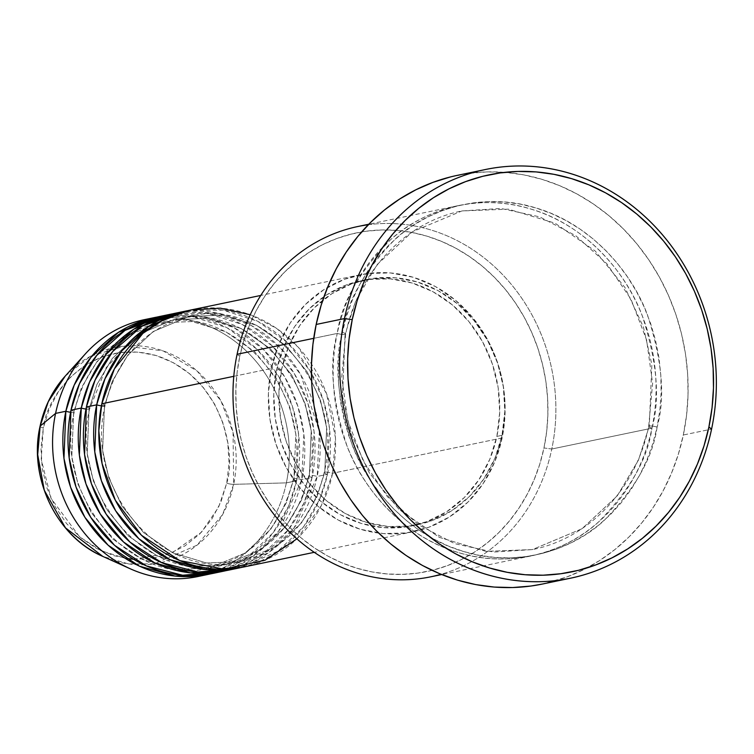 <?xml version="1.0" encoding="UTF-8"?>
<svg xmlns="http://www.w3.org/2000/svg" width="754" height="754" viewBox="0 0 754 754"><rect width="100%" height="100%" fill="white"/><g stroke="black" fill="none" stroke-linecap="round" stroke-linejoin="round"><path stroke-width="0.57" stroke-dasharray="3.77 2.83" d="M149.405 318.744A131.196 117.822 -101.8 0 1 286.36 482.871L233.665 484.351A110.009 98.793 78.2 0 0 184.099 361.147A110.009 98.793 78.2 0 0 65.249 376.067L90.574 356.208L124.853 345.992L163.071 350.864L197.152 371.062L220.884 400.798L233.061 432.485L233.665 484.351A5.966 1.15 11.9 0 1 226.7 483.22C236.549 455.048 223.674 377.32 156.097 355.52C87.945 336.454 45.806 397.631 43.317 428.018A5.966 1.15 11.9 0 1 40.047 426.264M104.486 405.897A5.966 1.15 -168.1 0 0 105.079 405.529A5.966 1.15 -168.1 0 0 101.809 403.776A5.966 1.15 11.9 0 1 105.079 405.529A5.966 1.15 11.9 0 1 104.486 405.897L102.619 450.345L108.736 477.565L122.025 506.094L143.599 532.616L172.76 552.814L206.455 562.955L240.14 561.655L206.455 562.955L172.76 552.814L143.599 532.616L122.025 506.094L108.736 477.565L102.619 450.345L104.486 405.897L112.28 381.345L127.718 355.275L153.213 331.534L189.122 316.444L153.213 331.534L127.718 355.275L112.28 381.345L104.486 405.897A5.966 1.15 -168.1 0 1 96.672 404.851M296.878 538.865L321.392 505.482L332.589 473.248A5.966 1.15 -168.1 0 0 324.776 472.211L316.982 496.763L301.543 522.833L276.049 546.575L240.14 561.655L276.049 546.575L301.543 522.833L316.982 496.763L324.776 472.211A5.966 1.15 -168.1 0 0 324.182 472.579A5.966 1.15 -168.1 0 0 327.453 474.323L319.47 499.629L303.758 526.528L277.877 551.221L241.355 567.46A131.196 117.822 -101.8 0 0 327.453 474.323L317.18 476.462A5.966 1.15 -168.1 0 0 309.366 475.416L301.572 499.968L286.134 526.038L260.639 549.779L224.73 564.869L191.045 566.16L157.35 556.018L128.189 535.821L106.616 509.299L93.317 480.769L87.21 453.55L89.076 409.102A5.966 1.15 -168.1 0 0 89.669 408.734A5.966 1.15 -168.1 0 0 86.399 406.99A5.966 1.15 11.9 0 1 89.669 408.734A5.966 1.15 11.9 0 1 89.076 409.102L87.21 453.55L93.317 480.769L106.616 509.299L128.189 535.821L157.35 556.018L191.045 566.16L224.73 564.869L260.639 549.779L286.134 526.038L301.572 499.968L309.366 475.416A5.966 1.15 -168.1 0 0 308.772 475.783A5.966 1.15 -168.1 0 0 312.043 477.527L304.06 502.833L288.348 529.732L262.467 554.435L225.936 570.674A131.196 117.822 -101.8 0 0 312.043 477.527L301.77 479.667A5.966 1.15 -168.1 0 0 293.956 478.62L286.162 503.172L270.724 529.242L245.229 552.984L209.32 568.073L175.635 569.364L141.94 559.223L112.78 539.025L91.196 512.503L77.907 483.974L71.8 456.754L73.666 412.306A5.966 1.15 -168.1 0 0 74.26 411.938A5.966 1.15 -168.1 0 0 70.989 410.195A5.966 1.15 11.9 0 1 74.26 411.938A5.966 1.15 11.9 0 1 73.666 412.306L71.8 456.754L77.907 483.974L91.196 512.503L112.78 539.025L141.94 559.223L175.635 569.364L209.32 568.073L245.229 552.984L270.724 529.242L286.162 503.172L293.956 478.62A5.966 1.15 -168.1 0 0 293.363 478.988A5.966 1.15 -168.1 0 0 296.633 480.732L288.641 506.047L272.939 532.937L247.058 557.64L210.526 573.879A131.196 117.822 -101.8 0 0 296.633 480.732L286.36 482.871A131.196 117.822 78.2 0 0 144.24 319.687M233.627 568.968L269.065 552.343L294.117 527.828L317.18 476.462A131.196 117.822 78.2 0 0 175.069 313.278M85.984 409.045A5.966 1.15 -168.1 0 0 89.076 409.102A5.966 1.15 11.9 0 1 85.984 409.045M218.217 572.182L253.655 555.547L278.707 531.042L301.77 479.667A131.196 117.822 78.2 0 0 159.66 316.482M70.574 412.259A5.966 1.15 -168.1 0 0 73.666 412.306A5.966 1.15 11.9 0 1 70.574 412.259M368.31 224.73A178.905 160.659 -101.8 0 1 551.787 449.007L543.973 447.961A172.939 155.305 78.2 0 0 426.858 236.125A172.939 155.305 78.2 0 0 239.763 356.388L237.086 354.276L239.763 356.388L243.919 340.327L249.508 324.87L256.464 310.158L264.729 296.331L274.22 283.523L284.833 271.855L296.482 261.44L309.055 252.383L322.42 244.767L336.454 238.669L351.025 234.145L365.982 231.242L381.194 229.989L396.51 230.385L411.778 232.439L426.858 236.125L441.599 241.412L455.859 248.254L469.506 256.567L482.4 266.294L494.426 277.321L505.463 289.555L515.406 302.863L524.162 317.142L531.645 332.231L537.772 347.999L542.503 364.286L545.783 380.94L547.574 397.792L547.875 414.691L546.669 431.467L543.973 447.961L539.807 464.021L534.218 479.478L527.263 494.19L518.997 508.026L509.516 520.835L498.894 532.503L487.244 542.908L474.681 551.966L461.307 559.581L447.273 565.679L432.711 570.203L417.744 573.106L402.532 574.369L387.217 573.964L371.948 571.909L356.878 568.224L342.137 562.936L327.867 556.103L314.229 547.781L301.327 538.064L289.3 527.037L278.264 514.803L268.32 501.485L259.564 487.216L252.09 472.117L245.955 456.358L241.223 440.072L237.944 423.418L236.153 406.557L235.861 389.658L237.067 372.881L239.763 356.388A172.939 155.305 78.2 0 0 356.878 568.224A172.939 155.305 78.2 0 0 543.973 447.961L551.787 449.007A178.905 160.659 78.2 0 0 357.99 226.483M345.068 334.474A5.966 1.15 -168.1 0 0 345.662 334.107A5.966 1.15 -168.1 0 0 342.391 332.363C334.003 361.59 337.255 399.102 352.146 444.898C368.517 489.054 409.988 536.103 463.55 551.504C516.82 568.262 571.984 550.307 603.907 520.684C635.17 488.781 652.898 457.584 657.092 427.094A5.966 1.15 -168.1 0 0 649.279 426.057L638.515 459.959L617.196 495.962L581.994 528.742L532.409 549.581L485.887 551.362L439.356 537.366L399.083 509.468L369.281 472.843L350.93 433.446L342.486 395.859L345.068 334.474L342.486 395.859L350.93 433.446L369.281 472.843L399.083 509.468L439.356 537.366L485.887 551.362L532.409 549.581L581.994 528.742L617.196 495.962L638.515 459.959L649.279 426.057A5.966 1.15 -168.1 0 0 648.685 426.425A5.966 1.15 -168.1 0 0 651.956 428.168C647.761 458.658 630.033 489.855 598.77 521.759C566.848 551.381 511.683 569.336 458.413 552.569C404.851 537.178 363.381 490.128 347.01 445.972C332.118 400.167 328.867 362.655 337.255 333.428A5.966 1.15 -168.1 0 0 345.068 334.474A5.966 1.15 11.9 0 1 337.255 333.428A178.905 160.659 -101.8 0 1 458.168 205.644A178.905 160.659 -101.8 0 1 651.956 428.168L551.787 449.007L651.956 428.168A178.905 160.659 -101.8 0 1 531.052 555.952A178.905 160.659 -101.8 0 1 337.255 333.428L313.711 338.329L337.255 333.428C341.449 302.938 359.177 271.742 390.449 239.838C422.363 210.225 477.536 192.261 530.807 209.028C584.369 224.428 625.839 271.468 642.21 315.634C657.102 361.43 660.353 398.941 651.956 428.168A5.966 1.15 11.9 0 1 648.685 426.425A5.966 1.15 11.9 0 1 649.279 426.057L651.861 364.672L643.416 327.076L625.066 287.679L595.264 251.063L555.001 223.165L508.469 209.16L461.948 210.95L412.363 231.78L377.151 264.569L355.831 300.573L345.068 334.474L355.831 300.573L377.151 264.569L412.363 231.78L461.948 210.95L508.469 209.16L555.001 223.165L595.264 251.063L625.066 287.679L643.416 327.076L651.861 364.672L649.279 426.057A5.966 1.15 11.9 0 1 657.092 427.094L659.882 410.035L661.135 392.674L660.824 375.2L658.968 357.754L655.575 340.535L650.683 323.683L644.34 307.378L636.602 291.76L627.545 277.001L617.262 263.221L605.839 250.573L593.407 239.159L580.062 229.103L565.943 220.498L551.193 213.429L535.943 207.953L520.345 204.145L504.549 202.015L488.705 201.601L472.975 202.901L457.499 205.908L442.428 210.592L427.904 216.898L414.078 224.777L401.081 234.145L389.026 244.909L378.037 256.982L368.225 270.234L359.677 284.541L352.486 299.762L346.699 315.756L342.391 332.363L339.602 349.422L338.358 366.783L338.659 384.267L340.525 401.703L343.909 418.932L348.8 435.774L355.153 452.089L362.881 467.697L371.939 482.466L382.231 496.236L393.645 508.893L406.086 520.298L419.431 530.354L433.541 538.959L448.3 546.037L463.55 551.504L479.148 555.321L494.935 557.442L510.778 557.856L526.518 556.556L541.994 553.549L557.065 548.874L571.589 542.56L585.415 534.69L598.412 525.321L610.467 514.548L621.447 502.475L631.268 489.223L639.807 474.926L647.007 459.695L652.785 443.71L657.092 427.094C665.49 397.876 662.238 360.365 647.347 314.559C630.975 270.403 589.505 223.354 535.943 207.953C482.673 191.196 427.499 209.15 395.586 238.773C364.314 270.677 346.586 301.873 342.391 332.363A5.966 1.15 11.9 0 1 345.662 334.107A5.966 1.15 11.9 0 1 345.068 334.474M228.519 570.165A131.196 117.822 78.2 0 0 317.18 476.462L327.453 474.323L329.479 428.272L323.287 400.082L309.771 370.478L287.745 342.778L257.84 321.355L223.033 310.12L187.916 310.639A131.196 117.822 -101.8 0 1 327.453 474.323A5.966 1.15 11.9 0 1 324.182 472.579A5.966 1.15 11.9 0 1 324.776 472.211L326.652 427.754L320.535 400.534L307.246 372.005L285.662 345.492L256.501 325.285L222.807 315.153L189.122 316.444L222.807 315.153L256.501 325.285L285.662 345.492L307.246 372.005L320.535 400.534L326.652 427.754L324.776 472.211A5.966 1.15 11.9 0 1 332.589 473.248A131.196 117.822 78.2 0 0 190.479 310.073M502.117 437.98L332.589 473.248L502.117 437.98L505.076 412.74L503.493 387.132L497.423 362.146L487.093 338.734L472.909 317.802L455.407 300.158L435.275 286.473L413.277 277.274L390.252 272.92L367.094 273.57L344.691 279.206L323.909 289.611L305.53 304.38L290.281 322.948L278.735 344.597L271.336 368.508A131.196 117.822 -101.8 0 1 360.007 274.795A131.196 117.822 -101.8 0 1 502.117 437.98A131.196 117.822 -101.8 0 1 413.456 531.693A131.196 117.822 -101.8 0 1 271.336 368.508L268.377 393.748L269.96 419.356L276.039 444.342L286.369 467.753L300.554 488.686L318.047 506.33L338.178 520.015L360.186 529.214L383.202 533.568L406.359 532.918L428.762 527.282L449.554 516.876L467.923 502.107L483.173 483.54L494.718 461.891L502.117 437.98M233.778 376.321L271.336 368.508L233.778 376.321M502.013 435.331L496.877 436.406A125.23 112.459 78.2 0 0 361.223 280.639A125.23 112.459 78.2 0 0 276.586 370.091L281.723 369.017A125.23 112.459 -101.8 0 1 366.359 279.564A125.23 112.459 -101.8 0 1 502.013 435.331L504.841 411.241L503.323 386.793L497.527 362.947L487.668 340.601L474.125 320.62L457.424 303.777L438.206 290.714L417.207 281.93L395.228 277.774L373.126 278.396L351.741 283.777L331.901 293.702L314.361 307.802L299.8 325.53L288.782 346.199L281.723 369.017L278.895 393.117L280.413 417.556L286.209 441.41L296.068 463.757L309.602 483.729L326.303 500.571L345.521 513.634L366.529 522.418L388.498 526.575L410.61 525.953L431.985 520.571L451.834 510.646L469.365 496.547L483.927 478.828L494.954 458.159L502.013 435.331A125.23 112.459 -101.8 0 1 417.377 524.784A125.23 112.459 -101.8 0 1 281.723 369.017L276.586 370.091A125.23 112.459 78.2 0 0 412.24 525.849A125.23 112.459 78.2 0 0 496.877 436.406L502.013 435.331M542.258 584.077A208.726 187.435 78.2 0 0 683.322 434.992L711.578 429.111L683.322 434.992A208.726 187.435 78.2 0 0 457.226 175.38M197.689 576.584A131.196 117.822 78.2 0 0 286.36 482.871L296.633 480.732L298.65 434.681L292.467 406.5L278.952 376.887L256.925 349.187L227.02 327.773L192.213 316.529L157.096 317.048A131.196 117.822 -101.8 0 1 296.633 480.732A5.966 1.15 11.9 0 1 293.363 478.988A5.966 1.15 11.9 0 1 293.956 478.62L295.822 434.172L289.715 406.953L276.426 378.423L254.843 351.901L225.682 331.703L191.987 321.562L158.302 322.853L122.393 337.943L96.898 361.684L81.46 387.754L73.666 412.306L81.46 387.754L96.898 361.684L122.393 337.943L158.302 322.853L191.987 321.562L225.682 331.703L254.843 351.901L276.426 378.423L289.715 406.953L295.822 434.172L293.956 478.62A5.966 1.15 11.9 0 1 301.77 479.667L312.043 477.527A5.966 1.15 11.9 0 1 308.772 475.783A5.966 1.15 11.9 0 1 309.366 475.416L311.232 430.968L305.125 403.748L291.836 375.219L270.252 348.697L241.092 328.49L207.397 318.358L173.712 319.649L137.803 334.738L112.308 358.48L96.87 384.549L89.076 409.102L96.87 384.549L112.308 358.48L137.803 334.738L173.712 319.649L207.397 318.358L241.092 328.49L270.252 348.697L291.836 375.219L305.125 403.748L311.232 430.968L309.366 475.416A5.966 1.15 11.9 0 1 317.18 476.462L319.319 431.42L300.818 374.851L279.941 347.358L251.318 325.492L217.529 313.08L182.836 311.958M172.506 313.843A131.196 117.822 -101.8 0 1 312.043 477.527L314.06 431.476L307.877 403.286L294.362 373.682L272.335 345.982L242.43 324.559L207.623 313.325L172.506 313.843M213.109 573.379A131.196 117.822 78.2 0 0 301.77 479.667L303.853 434.125L297.877 406.265L284.758 376.943L263.306 349.338L234.042 327.679L199.744 315.851L164.815 315.54M133.571 559.27L172.534 552.522L201.441 532.22L218.613 507.159L226.7 483.22L229.056 463.163L227.793 442.815L222.967 422.956L214.758 404.361L203.486 387.726L189.584 373.701L173.58 362.834L156.097 355.52L137.812 352.061L119.405 352.58L101.611 357.057L85.089 365.322L70.49 377.057L58.369 391.816L49.199 409.017L43.317 428.018L40.961 448.074L42.224 468.423L47.05 488.281L55.259 506.876L66.531 523.512L80.433 537.527L96.437 548.403L113.911 555.707L132.204 559.176L150.612 558.657L168.406 554.181L184.928 545.915L199.527 534.181L211.648 519.421L220.818 502.221L226.7 483.22A5.966 1.15 -168.1 0 0 233.665 484.351L222.571 514.624L197.039 545.18L154.165 563.841L128.406 563.879L102.77 556.395A110.009 98.793 78.2 0 0 233.665 484.351L286.36 482.871A131.196 117.822 -101.8 0 1 202.807 575.387M450.449 176.945L468.507 173.439L486.867 171.912L505.35 172.393L523.776 174.871L541.975 179.329L559.77 185.71L576.98 193.957L593.445 203.995L609.015 215.729L623.53 229.046L636.847 243.806L648.845 259.876L659.411 277.104L668.44 295.314L675.848 314.343L681.55 334.003L685.509 354.097L687.676 374.436L688.034 394.832L686.574 415.086L683.322 434.992L678.298 454.37L671.55 473.031L663.152 490.788L653.181 507.48L641.739 522.937L628.921 537.018L614.859 549.581L599.694 560.514L583.558 569.704L566.622 577.064L542.465 584.03M430.873 576.791A178.905 160.659 78.2 0 0 551.787 449.007A178.905 160.659 -101.8 0 1 441.033 574.294M276.586 370.091L283.645 347.264L294.663 326.595L309.225 308.876L326.765 294.776L346.604 284.842L367.99 279.47L390.091 278.848L412.07 283.004L433.069 291.779L452.287 304.842L468.988 321.685L482.532 341.666L492.39 364.012L498.187 387.867L499.704 412.306L496.877 436.406L489.817 459.224L478.79 479.893L464.228 497.621L446.698 511.712L426.849 521.645L405.473 527.018L383.362 527.64L361.392 523.483L340.384 514.709L321.166 501.646L304.465 484.803L290.931 464.822L281.072 442.475L275.267 418.621L273.759 394.182L276.586 370.091M243.928 566.961A131.196 117.822 78.2 0 0 332.589 473.248L335.464 437.772L326.491 393.475L298.414 347.368L276.388 328.254L250.234 314.72M40.085 426.434A5.966 1.15 -168.1 0 0 43.317 428.018L41.206 459.177L50.98 498.29L79.613 536.848L101.017 550.731L125.164 558.318M105.079 405.539C83.6 490.185 163.533 581.777 240.14 561.655C284.07 550.552 312.081 520.854 324.192 472.56C345.671 387.924 265.738 296.331 189.122 316.444C145.202 327.547 117.181 357.245 105.079 405.539M135.183 336.661L106.191 367.65L89.669 408.753C68.19 493.389 148.123 584.981 224.73 564.869C268.66 553.756 296.671 524.058 308.772 475.765C330.261 391.128 250.328 299.536 173.712 319.649L150.272 327.66M74.26 411.957C52.771 496.594 132.713 588.186 209.32 568.073C253.25 556.97 281.261 527.263 293.363 478.969C314.852 394.333 234.909 302.74 158.302 322.853C114.372 333.965 86.361 363.664 74.26 411.957M345.662 334.126L341.732 377.217L347.754 420.515L363.334 461.25L387.471 496.782L418.593 524.85L454.69 543.672L493.446 552.079L532.409 549.581C589.034 538.516 636.188 488.781 648.694 426.406L652.615 383.315L646.602 340.007L631.013 299.281L606.876 263.749L575.754 235.682L539.657 216.86L500.901 208.453L461.948 210.95C405.322 222.015 358.169 271.751 345.662 334.126M360.007 274.795L260.771 295.445M366.359 279.564L361.223 280.639M458.168 205.644L368.781 224.24M531.052 555.952L441.665 574.548M417.377 524.784L412.24 525.849M413.456 531.693L314.22 552.333"/><path stroke-width="1.13" d="M154.513 317.547A131.196 117.822 -101.8 0 1 157.096 317.048L118.397 332.382L90.838 357.405L74.194 385.134L65.852 411.26A5.966 1.15 -168.1 0 0 70.574 412.259A5.966 1.15 11.9 0 1 65.852 411.26L55.579 413.399L65.852 411.26A131.196 117.822 -101.8 0 0 207.963 574.444A131.196 117.822 -101.8 0 0 210.526 573.879L175.098 576.075L139.311 566.103L108.124 545.217L84.919 517.357L70.584 487.197L63.958 458.347L65.852 411.26A131.196 117.822 -101.8 0 1 154.513 317.547L144.24 319.687A131.196 117.822 78.2 0 0 55.579 413.399L40.16 426.095A5.966 1.15 -168.1 0 0 40.047 426.264A5.966 1.15 11.9 0 1 40.16 426.095L48.275 401.703L65.249 376.067A110.009 98.793 78.2 0 0 40.16 426.095L55.579 413.399A131.196 117.822 -101.8 0 1 85.504 353.73A131.196 117.822 -101.8 0 1 149.405 318.744M260.771 295.445L190.479 310.073A131.196 117.822 78.2 0 0 101.809 403.776L98.812 430.76L102.082 463.569L115.315 500.194L141.46 535.274L179.744 560.58L223.938 569.176L265.106 560.175L296.878 538.865M185.343 311.138L175.069 313.278A131.196 117.822 78.2 0 0 86.399 406.99L96.672 404.851A131.196 117.822 -101.8 0 0 238.792 568.035A131.196 117.822 -101.8 0 0 241.355 567.46L205.917 569.666L170.14 559.685L138.943 538.799L115.748 510.948L101.404 480.779L94.778 451.938L96.672 404.851A131.196 117.822 -101.8 0 1 185.343 311.138A131.196 117.822 -101.8 0 1 187.916 310.639L149.217 325.964L121.658 350.996L105.023 378.715L96.672 404.851L86.399 406.99L84.571 454.596L91.422 483.776L106.191 514.219L129.99 542.126L161.827 562.72L198.066 572.032L233.627 568.968M169.933 314.343L159.66 316.482A131.196 117.822 78.2 0 0 70.989 410.195L81.262 408.055A131.196 117.822 -101.8 0 0 223.382 571.24A131.196 117.822 -101.8 0 0 225.936 570.674L190.508 572.87L154.73 562.889L123.533 542.003L100.339 514.153L85.994 483.993L79.368 455.143L81.262 408.055A5.966 1.15 -168.1 0 0 85.984 409.045A5.966 1.15 11.9 0 1 81.262 408.055A131.196 117.822 -101.8 0 1 169.933 314.343A131.196 117.822 -101.8 0 1 172.506 313.843L133.807 329.178L106.248 354.201L89.613 381.92L81.262 408.055L70.989 410.195L69.161 457.801L76.013 486.98L90.782 517.423L114.58 545.331L146.417 565.924L182.657 575.236L218.217 572.182M368.781 224.24L357.99 226.483A178.905 160.659 78.2 0 0 237.086 354.276A178.905 160.659 -101.8 0 1 368.31 224.73M344.427 318.593L352.241 319.63A202.76 182.082 -101.8 0 1 571.589 178.641A202.76 182.082 -101.8 0 1 708.901 427L711.578 429.111A208.726 187.435 78.2 0 0 570.231 173.448A208.726 187.435 78.2 0 0 344.427 318.593A208.726 187.435 -101.8 0 1 485.482 169.509A208.726 187.435 -101.8 0 1 711.578 429.111A208.726 187.435 -101.8 0 1 570.514 578.195A208.726 187.435 -101.8 0 1 344.427 318.593L316.171 324.465L344.427 318.593A208.726 187.435 78.2 0 0 485.764 574.256A208.726 187.435 78.2 0 0 711.578 429.111L708.901 427L712.059 407.66L713.472 387.99L713.124 368.178L711.022 348.414L707.177 328.895L701.635 309.8L694.443 291.317L685.678 273.617L675.414 256.888L663.756 241.271L650.815 226.935L636.715 214.004L621.588 202.609L605.594 192.854L588.874 184.843L571.589 178.641L553.917 174.315L536.019 171.912L518.064 171.441L500.222 172.911L482.683 176.323L465.604 181.62L449.148 188.773L433.475 197.699L418.743 208.321L405.087 220.526L392.636 234.202L381.515 249.216L371.826 265.436L363.673 282.684L357.123 300.808L352.241 319.63L349.074 338.97L347.66 358.64L348.009 378.461L350.11 398.216L353.956 417.744L359.498 436.839L366.689 455.322L375.464 473.012L385.728 489.751L397.386 505.359L410.327 519.704L424.427 532.635L439.544 544.03L455.539 553.775L472.258 561.796L489.544 567.998L507.216 572.314L525.123 574.727L543.078 575.198L560.91 573.719L578.45 570.316L595.528 565.01L611.984 557.856L627.658 548.931L642.389 538.318L656.055 526.113L668.496 512.428L679.627 497.414L689.307 481.203L697.469 463.946L704.019 445.821L708.901 427A202.76 182.082 -101.8 0 1 489.544 567.998A202.76 182.082 -101.8 0 1 352.241 319.63L344.427 318.593M250.234 314.72L220.319 308.16L190.941 309.979L164.617 319.055L142.902 333.353L114.391 368.885L101.809 403.776L233.778 376.321L101.809 403.776A131.196 117.822 78.2 0 0 243.928 566.961L314.22 552.333M441.033 574.294A178.905 160.659 -101.8 0 1 237.086 354.276L313.711 338.329L237.086 354.276A178.905 160.659 78.2 0 0 430.873 576.791L441.665 574.548M485.482 169.509L457.226 175.38A208.726 187.435 78.2 0 0 316.171 324.465A208.726 187.435 78.2 0 0 542.258 584.077L570.514 578.195M164.815 315.54L125.041 330.356L96.625 355.53L79.519 383.654L70.989 410.195A131.196 117.822 78.2 0 0 213.109 573.379L223.382 571.24M202.807 575.387A131.196 117.822 -101.8 0 1 130.254 568.789A131.196 117.822 -101.8 0 1 55.579 413.399A131.196 117.822 78.2 0 0 197.689 576.584L207.963 574.444M40.16 426.095A110.009 98.793 78.2 0 0 102.77 556.395L65.457 527.838L44.279 490.213L37.7 454.662L40.16 426.095M542.465 584.03L530.976 586.028L512.616 587.545L494.134 587.064L475.708 584.586L457.518 580.137L439.723 573.747L422.513 565.5L406.048 555.462L390.478 543.728L375.963 530.42L362.646 515.661L350.638 499.582L340.073 482.362L331.053 464.144L323.645 445.114L317.943 425.463L313.984 405.369L311.817 385.021L311.459 364.625L312.919 344.38L316.171 324.465L321.195 305.087L327.933 286.435L336.331 268.669L346.303 251.987L357.754 236.52L370.572 222.439L384.634 209.876L399.799 198.943L415.935 189.763L432.871 182.402L450.449 176.945M182.836 311.958L141.978 326.228L112.704 351.505L95.108 380.035L86.399 406.99A131.196 117.822 78.2 0 0 228.519 570.165L238.792 568.035M104.486 405.897A5.966 1.15 11.9 0 1 96.672 404.851M85.504 353.73L65.249 376.067C52.62 390.148 44.222 406.877 40.056 426.255A5.966 1.15 -168.1 0 0 40.085 426.434M125.164 558.318L133.571 559.27M130.254 568.789L102.77 556.395C56.588 536.716 28.209 477.518 40.056 426.255M135.183 336.661L150.272 327.66"/></g></svg>
